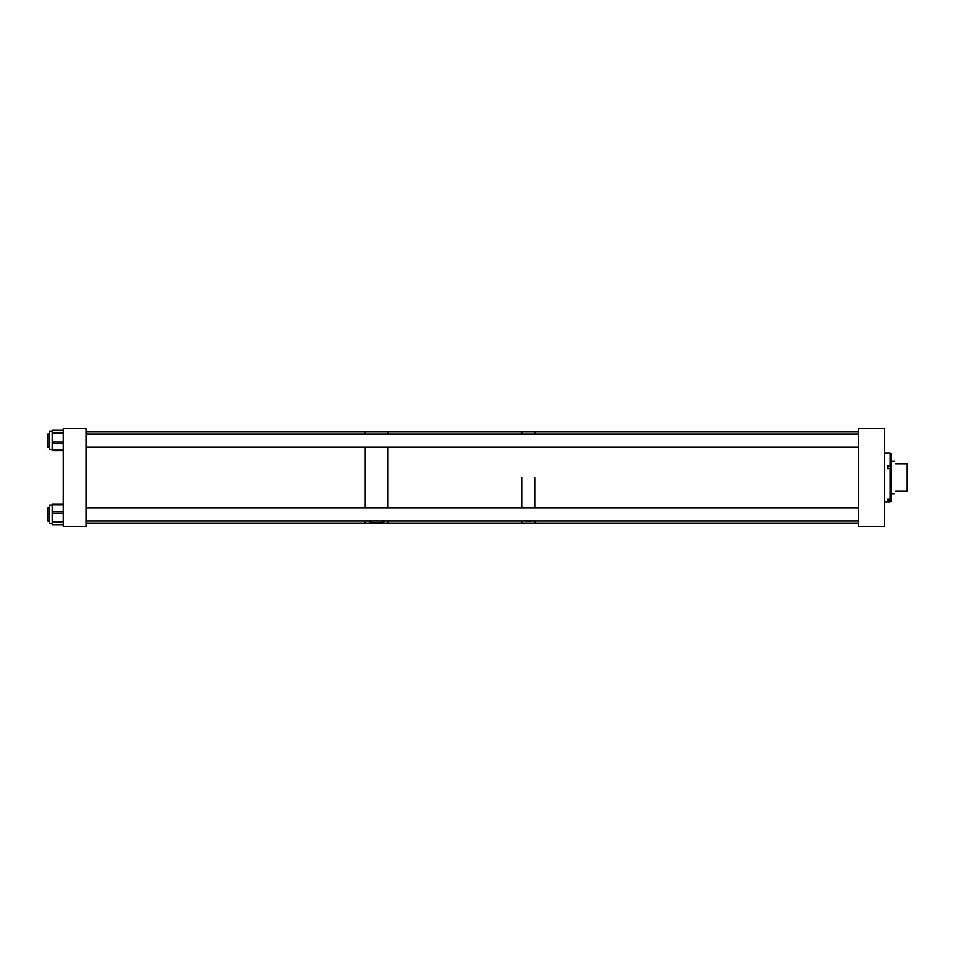 <?xml version="1.0" encoding="UTF-8"?>
<svg xmlns="http://www.w3.org/2000/svg" width="955" height="955" viewBox="0 0 955 955"><rect width="100%" height="100%" fill="white"/><g stroke="black" fill="none" stroke-linecap="round" stroke-linejoin="round"><path stroke-width="1.43" d="M858.414 526.336L884.461 526.336L884.461 428.664L858.414 428.664L858.414 526.336M890.167 465.897L890.967 466.231L890.967 453.888L890.167 453.076L890.167 465.897L887.708 465.897L887.708 468.857L890.167 468.857L890.167 498.988L887.708 498.988L887.708 500.336L890.167 500.336L890.167 501.924L884.461 501.924M890.167 468.857L890.967 469.192L890.967 501.112L890.167 501.924M890.167 498.988L890.967 498.247M890.167 500.336L890.967 499.608M890.967 466.231L890.967 469.192M895.85 491.336C893.987 494.559 893.987 494.559 895.85 491.336L907.25 491.336L907.25 463.664L895.85 463.664C893.987 460.441 893.987 460.441 895.85 463.664M532.007 520.332C529.512 521.896 526.993 521.896 524.486 520.332M534.764 477.5L534.764 508L534.764 477.5M858.414 523.089L534.764 523.089L534.764 521.024L534.764 523.089L388.028 523.089L388.028 521.024L388.028 523.089L365.24 523.089L365.24 521.024L365.24 523.089L86.034 523.089M521.74 477.5L521.74 508L521.74 477.5M521.74 521.024L521.74 523.089L521.74 521.024M858.414 431.911L534.764 431.911L534.764 433.988L534.764 431.911L521.74 431.911L521.74 433.988L521.74 431.911L388.028 431.911L388.028 433.988L388.028 431.911L365.24 431.911L365.24 433.988L365.24 431.911L86.034 431.911M369.096 521.024L369.072 521.155C368.284 523.352 384.972 523.352 384.197 521.155L384.173 521.024M388.028 508L388.028 447.012L388.028 508M365.24 508L365.24 447.012L365.24 508M86.034 428.664L63.233 428.664L63.233 526.336L86.034 526.336L86.034 428.664M52.167 523.829L49.266 523.829L49.266 505.111L52.167 505.111M63.233 524.426L52.167 524.426L52.167 504.371L63.233 504.395M52.167 504.371L63.233 504.371M63.233 524.677L52.167 524.677L63.233 524.462M52.167 449.662L49.266 449.662L49.266 431.051L52.167 431.051M63.233 430.275L52.167 430.228L52.167 450.485L63.233 450.45L52.167 450.485M47.75 507.988L49.266 507.988L47.75 508L47.75 521.024L49.266 521.024M47.75 433.976L49.266 433.976L47.75 433.988L47.75 447.012L49.266 447.012M890.251 498.904L890.967 498.904M887.708 466.553L890.967 466.553M63.233 504.909L52.167 504.909M63.233 511.522L52.167 511.522M63.233 513.11L52.167 513.11M63.233 521.537L52.167 521.537M63.233 522.624L52.167 522.624M63.233 432.352L52.167 432.352M63.233 433.475L52.167 433.475M63.233 441.974L52.167 441.974M63.233 443.562L52.167 443.562M63.233 449.984L52.167 449.984M884.461 453.076L890.167 453.076M890.967 493.783L894.441 493.783M890.967 461.217L894.441 461.217M49.266 523.722L52.167 523.722M63.233 524.737L52.167 524.737M63.233 504.324L52.167 504.324M63.233 430.228L52.167 430.228M858.414 508L86.034 508M858.414 521.024L86.034 521.024M858.414 447.012L86.034 447.012M858.414 433.988L86.034 433.988"/></g></svg>
